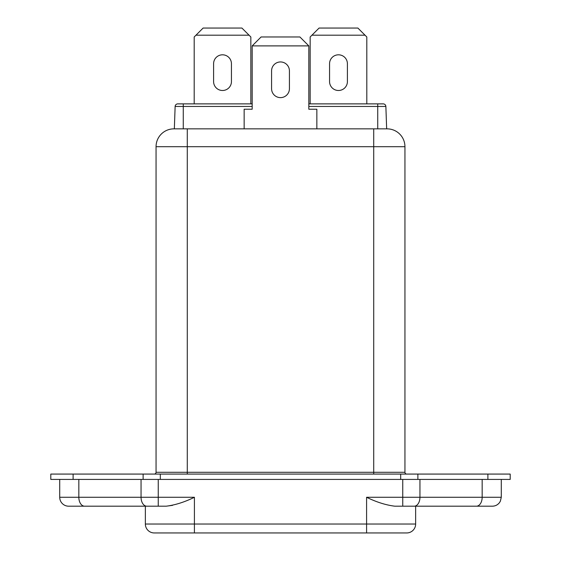 <?xml version="1.0" encoding="UTF-8"?>
<svg xmlns="http://www.w3.org/2000/svg" width="561" height="561" viewBox="0 0 561 561"><rect width="100%" height="100%" fill="white"/><g stroke="black" fill="none" stroke-linecap="round" stroke-linejoin="round"><path stroke-width="0.84" d="M280.5 97.628A8.92 8.92 0 0 0 289.42 88.708L289.42 70.868A8.92 8.92 0 0 0 280.5 61.948A8.92 8.92 0 0 0 271.58 70.868L271.58 88.708A8.92 8.92 0 0 0 280.5 97.628M510.201 474.073L510.201 479.424L50.799 479.424L50.799 474.073L510.201 474.073M129.97 506.19L74.213 506.19L129.97 506.19M158.251 479.424L158.251 497.27L194.415 497.27C184.562 502.109 175.158 505.082 166.21 506.19L68.638 506.19A8.92 8.92 0 0 1 59.718 497.27L141.049 497.27L141.049 479.424M501.282 479.424L501.282 497.27L500.37 501.19L499.367 502.789C497.551 504.991 495.216 506.127 492.362 506.19L394.79 506.19C385.842 505.082 376.438 502.109 366.585 497.27L402.749 497.27L402.749 479.424M415.645 524.03A8.92 8.92 0 0 1 406.725 532.95A8.92 8.92 0 0 0 415.645 524.03A8.92 8.92 0 0 1 406.725 532.95L154.275 532.95A8.92 8.92 0 0 1 145.355 524.03L415.645 524.03L415.645 506.19L486.787 506.19M415.645 506.19L402.749 506.19L402.749 497.27L501.282 497.27M146.786 506.19A8.92 5.736 -90 0 1 141.049 497.27L158.251 497.27L158.251 506.19L145.355 506.19L145.355 524.03M166.21 506.19L172.564 505.349M319.083 28.05L357.883 28.05L365.022 35.189L311.944 35.189L319.083 28.05M203.117 28.05L241.917 28.05L249.056 35.189L195.978 35.189L203.117 28.05M329.559 63.73A8.92 8.92 0 0 1 338.486 54.81A8.92 8.92 0 0 1 347.406 63.73L347.406 81.576A8.92 8.92 0 0 1 338.486 90.496A8.92 8.92 0 0 1 329.559 81.576L329.559 63.73M366.803 103.876L366.803 36.97L365.022 35.189M311.944 35.189L310.163 36.97L310.163 103.876M250.837 103.876L250.837 36.97L249.056 35.189M195.978 35.189L194.197 36.97L194.197 103.876M213.594 63.73A8.92 8.92 0 0 1 222.514 54.81A8.92 8.92 0 0 1 231.441 63.73L231.441 81.576A8.92 8.92 0 0 1 222.514 90.496A8.92 8.92 0 0 1 213.594 81.576L213.594 63.73M261.096 36.97L299.904 36.97L308.823 45.89L252.177 45.89L261.096 36.97M308.823 103.876L383.198 103.876L377.735 103.876L377.735 106.457L308.823 106.457M252.177 106.457L183.265 106.457L183.265 103.876L177.802 103.876L252.177 103.876M308.823 45.89L308.823 109.227L316.853 109.227L316.853 128.855M244.147 128.855L244.147 109.227L252.177 109.227L252.177 45.89M377.735 128.855L377.735 106.457L385.87 106.457A2.679 2.679 0 0 0 383.198 103.876A2.679 2.679 0 0 1 385.87 106.457L386.655 128.855M183.265 128.855L183.265 106.457L175.13 106.457A2.679 2.679 0 0 1 177.802 103.876A2.679 2.679 0 0 0 175.13 106.457L174.345 128.855M404.944 146.694L156.056 146.694A17.84 17.84 0 0 1 173.903 128.855L387.097 128.855A17.84 17.84 0 0 1 404.944 146.694L404.944 472.292A1.781 1.781 0 0 0 406.725 474.073M154.275 474.073A1.781 1.781 0 0 0 156.056 472.292L156.056 146.694L156.056 472.292L404.944 472.292M482.165 479.424L482.165 497.27A8.92 5.736 90 0 1 476.429 506.19M78.835 479.424L78.835 497.27A8.92 5.736 -90 0 0 84.571 506.19M194.415 532.95L194.415 497.27M366.585 532.95L366.585 497.27M419.951 479.424L419.951 497.27A8.92 5.736 90 0 1 414.214 506.19M417.882 474.073L417.882 479.424M400.68 474.073L400.68 479.424M487.895 474.073L487.895 479.424M73.105 474.073L73.105 479.424M143.118 474.073L143.118 479.424M160.32 474.073L160.32 479.424M187.283 474.073L187.283 128.855M373.717 474.073L373.717 128.855M59.718 479.424L59.718 497.27"/></g></svg>
